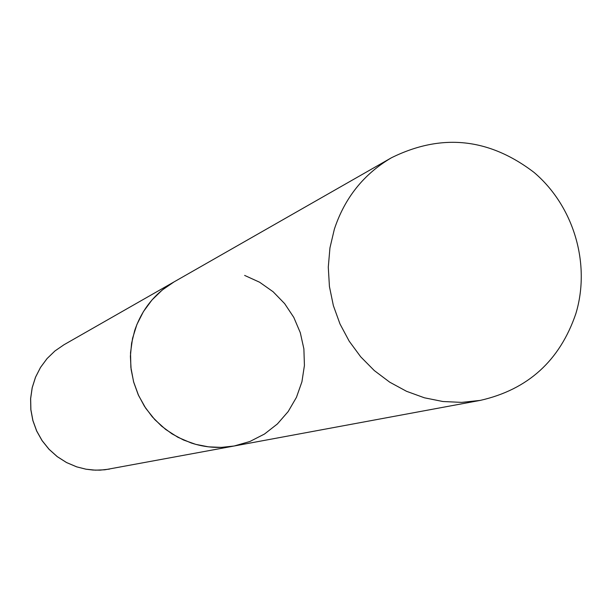 <?xml version="1.0" encoding="UTF-8"?>
<svg xmlns="http://www.w3.org/2000/svg" width="612" height="612" viewBox="0 0 612 612"><rect width="100%" height="100%" fill="white"/><g stroke="black" fill="none" stroke-linecap="round" stroke-linejoin="round"><path stroke-width="0.92" d="M244.632 275.415L259.618 282.231L273.113 291.748L284.641 303.621L293.814 317.429L300.301 332.706L303.881 348.901L304.424 365.463L301.923 381.804L296.438 397.356L288.168 411.57L277.397 423.948L264.491 434.038L249.91 441.482L234.151 446.003C219.639 448.619 205.303 447.609 191.158 442.966L177.87 437.266L165.653 429.433L154.836 419.671L145.733 408.258L138.58 395.497L133.577 381.743L130.869 367.368L130.524 352.764L132.559 338.344L136.897 324.498L143.43 311.6L151.96 299.995L162.264 290.012L174.053 281.895C155.012 293.102 141.892 309.328 134.686 330.557L131.595 343.255L130.394 356.306L131.113 369.418L133.737 382.316L138.213 394.694L144.44 406.284L152.273 416.826L161.545 426.097L172.049 433.885L183.539 440.02L195.771 444.366L208.47 446.844L221.36 447.387L234.151 446.003L104.836 469.794L95.365 470.169L85.925 469.182L76.699 466.849L66.57 462.55L57.268 456.628L49.044 449.254L42.121 440.625L36.697 430.97L32.918 420.559L30.883 409.673L30.646 398.611L32.222 387.679L35.557 377.168L40.56 367.376L47.093 358.548L54.973 350.944L63.985 344.747L54.958 350.951L47.063 358.571L40.522 367.407L35.511 377.206L32.176 387.717L30.6 398.642L30.829 409.696L32.864 420.566L36.636 430.97L42.052 440.609L48.968 449.239L57.184 456.606L66.486 462.527L76.615 466.834M334.374 229.125L329.952 247.86L328.284 267.146L329.432 286.546L333.372 305.64L340.004 323.985L349.192 341.175L360.72 356.834L374.33 370.597L389.722 382.179L406.536 391.305L424.407 397.8L442.92 401.518L461.678 402.382L480.267 400.393C527.972 389.561 559.835 360.644 575.854 313.658C590.901 263.963 573.811 206.221 534.1 172.462C488.957 137.968 441.397 133.079 391.42 157.781C363.765 174.053 344.747 197.837 334.374 229.125M109.525 469.098L100.093 470.154L92.963 470.047L85.887 469.182L76.653 466.849M391.42 157.781L63.985 344.747M234.151 446.003L480.267 400.393"/></g></svg>
